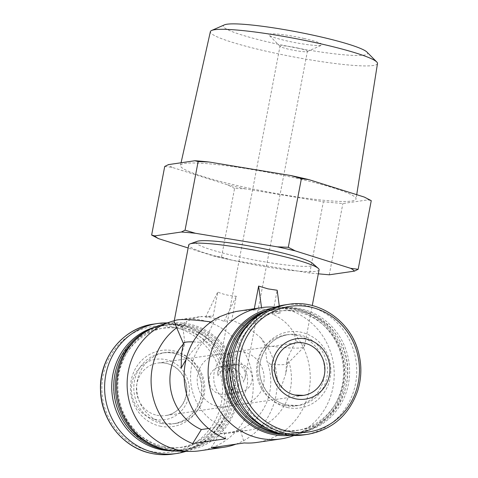 <?xml version="1.0" encoding="UTF-8"?>
<svg xmlns="http://www.w3.org/2000/svg" width="478" height="478" viewBox="0 0 478 478"><rect width="100%" height="100%" fill="white"/><g stroke="black" fill="none" stroke-linecap="round" stroke-linejoin="round"><path stroke-width="0.36" stroke-dasharray="2.39 1.79" d="M298.045 48.117A13.934 1.506 10.8 0 1 307.396 51.361A13.934 1.506 10.8 0 1 307.187 51.558A13.934 1.506 10.8 0 1 293.426 50.232A13.934 1.506 10.8 0 1 280.144 46.402A13.934 1.506 10.8 0 1 280.018 46.139A13.934 1.506 10.8 0 1 298.045 48.117M237.602 364.965C243.523 366.734 246.033 371 245.13 377.775L243.655 382.143C242.776 373.539 232.189 364.589 224.576 366.017C220.848 366.674 218.571 368.855 217.753 372.553L217.687 376.276C221.111 369.936 226.124 366.124 232.726 364.822L237.602 364.965M211.192 447.784L219.898 433.731L240.559 430.708A53.082 50.381 81.7 0 0 248.685 430.218A53.082 50.381 81.7 0 0 287.559 358.034L295.84 340.868L294.185 333.333A66.352 62.982 81.7 0 1 306.559 400.068A66.352 62.982 81.7 0 1 256.805 442.443M219.898 433.731A53.082 50.381 81.7 0 0 228.018 433.241A53.082 50.381 81.7 0 0 266.897 361.057L270.184 364.176C275.579 372.816 278.895 381.552 280.132 390.377L285.748 373.742L287.756 363.238A53.082 5.73 10.8 0 1 287.541 363.621A53.082 5.73 10.8 0 1 270.184 364.176M287.559 358.034L286.716 361.756L285.748 373.742M208.492 428.497L222.013 426.519A53.082 50.381 81.7 0 1 205.48 339.494L201.041 342.403L196.285 346.879L190.859 352.943L186.103 359.45M183.325 344.118A53.082 50.381 81.7 0 1 184.813 342.517L184.508 344.823L181.467 353.845M240.559 430.708L244.252 442.945M225.706 438.756L222.013 426.519M219.988 316.573L213.696 322.315L205.48 339.494M184.813 342.517L182.805 326.833L186.928 321.413A66.352 62.982 81.7 0 0 176.681 327.723M235.911 444.17A66.352 62.982 81.7 0 0 261.125 338.167L264.943 345.385L266.897 361.057M184.508 344.823A53.082 5.73 10.8 0 1 183.528 343.778A53.082 5.73 10.8 0 1 183.468 343.341M193.1 341.895A53.082 5.73 10.8 0 1 201.041 342.403M286.716 361.756A53.082 5.73 10.8 0 1 287.756 363.238M182.805 326.833A66.352 7.164 10.8 0 1 174.219 321.963M211.013 321.945A66.352 7.164 10.8 0 1 213.696 322.315M295.84 340.868A66.352 7.164 10.8 0 1 304.498 346.287A66.352 7.164 10.8 0 1 304.229 346.759A66.352 7.164 10.8 0 1 264.943 345.385M319.083 269.825A66.352 7.164 10.8 0 1 252.563 264.43A66.352 7.164 10.8 0 1 188.726 244.957M294.185 333.333C289.166 324.682 281.972 318.318 272.591 314.249L277.168 290.26M261.125 338.167C251.978 330.119 242.179 324.144 231.734 320.23L236.311 296.24C229.631 295.864 223.447 294.466 217.759 292.052L213.182 316.042L199.368 316.789L192.849 318.623L186.928 321.413M240.47 310.712L254.045 310.061L254.308 308.692M254.045 310.061L261.693 308.943L264.286 309.194L272.209 310.652L280.245 313.132L279.283 305.98M261.52 307.635L261.693 308.943M272.591 314.249L280.245 313.132M318.318 273.822L309.756 273.052L231.896 260.157A102.184 11.036 10.8 0 1 214.036 256.124L188.153 247.974M312.558 263.36A59.714 6.447 10.8 0 1 253.442 259.841A59.714 6.447 10.8 0 1 197.175 241.354M231.896 260.157L221.493 257.062L214.036 256.124M221.493 257.062L234.584 188.446L245.489 188.882L323.349 201.776L342.875 203.526L368.06 199.84L371.257 200.664M309.756 273.052L323.349 201.776M329.276 274.802L342.875 203.526M164.725 166.452L172.188 167.39L227.636 184.849L234.584 188.446M303.906 38.437A27.204 2.94 10.8 0 1 321.748 45.159A27.204 2.94 10.8 0 1 294.884 42.566A27.204 2.94 10.8 0 1 268.953 35.091A27.204 2.94 10.8 0 1 303.906 38.437M366.949 52.066A73.457 7.935 10.8 0 1 293.952 47.471A73.457 7.935 10.8 0 1 224.391 24.874M377.489 63.526A85.066 9.19 10.8 0 1 292.201 56.643A85.066 9.19 10.8 0 1 210.368 31.65M296.079 178.157A89.374 9.65 10.8 0 1 356.038 198.944A89.374 9.65 10.8 0 1 266.437 191.708A89.374 9.65 10.8 0 1 180.463 165.448A89.374 9.65 10.8 0 1 296.079 178.157M245.489 188.882A102.184 11.036 10.8 0 1 227.636 184.849M172.188 167.39A102.184 11.036 10.8 0 1 168.423 164.617M364.302 197.067A102.184 11.036 10.8 0 1 368.06 199.84M290.505 436.671A66.352 62.982 81.7 0 0 333.489 364.164A66.352 62.982 81.7 0 0 271.534 307.013M199.774 450.79A66.352 62.982 81.7 0 0 252.486 376.019A66.352 62.982 81.7 0 0 180.559 319.483A66.352 62.982 81.7 0 0 174.273 320.75M231.734 320.23L224.08 321.347C218.398 318.934 212.214 317.535 205.534 317.159L213.182 316.042M290.648 435.339A64.267 60.999 81.7 0 0 302.293 432.865A64.267 60.999 81.7 0 0 343.927 362.635A64.267 60.999 81.7 0 0 283.92 307.282A64.267 60.999 81.7 0 0 272.054 308.244M283.944 434.436A63.036 59.834 81.7 0 0 292.691 433.839A63.036 59.834 81.7 0 0 342.768 362.808A63.036 59.834 81.7 0 0 274.444 309.099A63.036 59.834 81.7 0 0 265.893 311.035M280.813 433.743A63.036 59.834 81.7 0 0 295.171 433.474A63.036 59.834 81.7 0 0 345.247 362.444A63.036 59.834 81.7 0 0 276.923 308.734A63.036 59.834 81.7 0 0 263.091 312.594M275.627 429.949A60.383 57.312 81.7 0 0 341.226 352.507A60.383 57.312 81.7 0 0 243.774 330.495A60.383 57.312 81.7 0 0 275.627 429.949M276.84 432.614A63.036 59.834 81.7 0 0 296.826 433.235A63.036 59.834 81.7 0 0 346.903 362.205A63.036 59.834 81.7 0 0 278.578 308.495A63.036 59.834 81.7 0 0 259.602 314.817M267.059 428.497A63.036 59.834 81.7 0 0 277.975 432.124A63.036 59.834 81.7 0 0 298.846 432.937A63.036 59.834 81.7 0 0 348.916 361.906A63.036 59.834 81.7 0 0 280.592 308.196A63.036 59.834 81.7 0 0 251.41 321.563M279.373 429.25A60.222 57.157 81.7 0 0 344.799 352.011A60.222 57.157 81.7 0 0 247.604 330.059A60.222 57.157 81.7 0 0 279.373 429.25M283.92 405.428A35.832 34.01 81.7 0 0 295.78 405.894A35.832 34.01 81.7 0 0 324.245 365.515A35.832 34.01 81.7 0 0 285.408 334.988A35.832 34.01 81.7 0 0 256.555 369.112A35.832 34.01 81.7 0 0 283.92 405.428M303.823 434.89A65.689 62.349 81.7 0 0 356.008 360.872A65.689 62.349 81.7 0 0 284.804 304.898M154.723 419.296A30.52 28.973 81.7 0 0 187.884 380.147A30.52 28.973 81.7 0 0 138.62 369.022A30.52 28.973 81.7 0 0 154.723 419.296M186.02 451.322A65.689 62.349 81.7 0 0 228.717 379.496A65.689 62.349 81.7 0 0 167.228 322.913M164.068 422.964A35.832 34.01 81.7 0 0 175.928 423.43A35.832 34.01 81.7 0 0 204.393 383.051A35.832 34.01 81.7 0 0 165.555 352.525A35.832 34.01 81.7 0 0 136.702 386.648A35.832 34.01 81.7 0 0 164.068 422.964M159.527 446.781A60.222 57.157 81.7 0 0 224.947 369.548A60.222 57.157 81.7 0 0 127.757 347.596A60.222 57.157 81.7 0 0 159.527 446.781M172.492 450.814A63.036 59.834 81.7 0 0 180.744 450.216A63.036 59.834 81.7 0 0 230.82 379.185A63.036 59.834 81.7 0 0 162.496 325.476A63.036 59.834 81.7 0 0 154.412 327.269M167.82 450.127A63.036 59.834 81.7 0 0 182.763 449.923A63.036 59.834 81.7 0 0 232.834 378.893A63.036 59.834 81.7 0 0 164.51 325.183A63.036 59.834 81.7 0 0 150.134 329.27M163.213 446.398A60.383 57.312 81.7 0 0 228.813 368.956A60.383 57.312 81.7 0 0 131.36 346.944A60.383 57.312 81.7 0 0 163.213 446.398M156.802 446.906A63.036 59.834 81.7 0 0 163.548 448.866A63.036 59.834 81.7 0 0 184.412 449.679A63.036 59.834 81.7 0 0 234.489 378.648A63.036 59.834 81.7 0 0 166.165 324.938A63.036 59.834 81.7 0 0 140.502 335.508M166.027 448.501A63.036 59.834 81.7 0 0 186.892 449.32A63.036 59.834 81.7 0 0 236.969 378.283A63.036 59.834 81.7 0 0 168.644 324.58A63.036 59.834 81.7 0 0 117.881 384.611A63.036 59.834 81.7 0 0 166.027 448.501M177.416 451.13A64.267 60.999 81.7 0 0 238.128 378.116A64.267 60.999 81.7 0 0 159.043 325.554M224.08 321.347L236.311 296.24M205.534 317.159L217.759 292.052M236.341 391.607A13.934 13.229 81.7 0 0 240.954 391.787A13.934 13.229 81.7 0 0 252.02 376.084A13.934 13.229 81.7 0 0 236.915 364.212A13.934 13.229 81.7 0 0 225.694 377.483A13.934 13.229 81.7 0 0 236.341 391.607M219.808 394.027A13.934 13.229 81.7 0 0 224.421 394.207A13.934 13.229 81.7 0 0 235.487 378.504A13.934 13.229 81.7 0 0 220.388 366.632A13.934 13.229 81.7 0 0 209.167 379.902A13.934 13.229 81.7 0 0 219.808 394.027M233.987 403.916A26.541 25.191 81.7 0 0 242.776 404.263A26.541 25.191 81.7 0 0 263.862 374.352A26.541 25.191 81.7 0 0 235.092 351.736A26.541 25.191 81.7 0 0 213.72 377.017A26.541 25.191 81.7 0 0 233.987 403.916M217.46 406.336A26.541 25.191 81.7 0 0 226.243 406.676A26.541 25.191 81.7 0 0 247.329 376.772A26.541 25.191 81.7 0 0 218.56 354.156A26.541 25.191 81.7 0 0 197.187 379.43A26.541 25.191 81.7 0 0 217.46 406.336M286.812 405.009A35.832 34.01 81.7 0 0 298.672 405.469A35.832 34.01 81.7 0 0 327.137 365.096A35.832 34.01 81.7 0 0 288.3 334.564A35.832 34.01 81.7 0 0 259.446 368.687A35.832 34.01 81.7 0 0 286.812 405.009M287.147 407.477A38.485 36.531 81.7 0 0 328.954 358.118A38.485 36.531 81.7 0 0 266.844 344.094A38.485 36.531 81.7 0 0 287.147 407.477M307.808 434.311A65.689 62.349 81.7 0 0 359.994 360.287A65.689 62.349 81.7 0 0 288.79 304.319M150.391 451.226A63.496 60.27 81.7 0 0 219.378 369.793A63.496 60.27 81.7 0 0 116.895 346.646A63.496 60.27 81.7 0 0 150.391 451.226M172.546 454.1A65.689 62.349 81.7 0 0 224.732 380.076A65.689 62.349 81.7 0 0 153.528 324.108M159.855 426.101A38.485 36.531 81.7 0 0 201.662 376.742A38.485 36.531 81.7 0 0 139.552 362.712A38.485 36.531 81.7 0 0 159.855 426.101M161.176 423.389A35.832 34.01 81.7 0 0 173.036 423.855A35.832 34.01 81.7 0 0 201.501 383.476A35.832 34.01 81.7 0 0 162.663 352.943A35.832 34.01 81.7 0 0 133.81 387.072A35.832 34.01 81.7 0 0 161.176 423.389M235.092 351.736L295.846 342.851A26.541 25.191 81.7 0 0 274.474 368.126A26.541 25.191 81.7 0 0 294.741 395.031M156.706 415.227A26.541 25.191 81.7 0 0 165.496 415.567A26.541 25.191 81.7 0 0 186.575 385.656A26.541 25.191 81.7 0 0 157.806 363.047A26.541 25.191 81.7 0 0 136.433 388.321A26.541 25.191 81.7 0 0 156.706 415.227M245.13 377.775L307.396 51.361M217.753 372.553L280.018 46.139M228.018 433.241L248.685 430.218M287.541 363.621L304.229 346.759M304.498 346.287L312.265 305.562M181.06 162.771L180.463 165.448M356.713 194.677L356.038 198.944M180.559 319.483L201.656 316.394M283.92 307.282L275.322 307.097M302.293 432.865L294.107 435.506M292.691 433.839L295.171 433.474M274.444 309.099L276.923 308.734M296.826 433.235L298.846 432.937M278.578 308.495L280.592 308.196M295.78 405.894L298.672 405.469L286.902 405.009C267.507 401.012 255.425 378.48 260.659 360.472C264.961 345.905 274.175 337.271 288.3 334.564L285.408 334.988M175.928 423.43L173.036 423.855C180.744 422.654 187.292 419.098 192.694 413.183C199.72 405.009 202.642 395.354 201.465 384.216C200.431 376.533 197.408 369.835 192.401 364.122C184.09 355.285 174.177 351.563 162.663 352.943L165.555 352.525M180.744 450.216L182.763 449.923M162.496 325.476L164.51 325.183M184.412 449.679L186.892 449.32M166.165 324.938L168.644 324.58M307.187 51.558L321.748 45.159M280.144 46.402L268.953 35.091M224.421 394.207L240.954 391.787M220.388 366.632L224.576 366.017M232.726 364.822L236.915 364.212M242.776 404.263L303.53 395.372M226.243 406.676L165.496 415.567C176.322 414.743 188.338 402.554 186.45 386.224C185.679 380.506 183.433 375.535 179.716 371.298C173.556 364.768 166.254 362.013 157.806 363.047L218.56 354.156"/><path stroke-width="0.72" d="M183.325 344.118A53.082 50.381 81.7 0 0 201.352 429.543L208.492 428.497M193.1 341.895A53.082 5.73 10.8 0 0 183.468 343.341L181.467 353.845L181.204 368.036L186.103 359.45M174.273 320.75A66.352 62.982 81.7 0 0 170.831 321.748A66.352 62.982 81.7 0 0 127.22 387.933A66.352 62.982 81.7 0 0 177.804 449.929A66.352 62.982 81.7 0 0 189.802 451.405A66.352 62.982 81.7 0 0 199.774 450.79L223.74 447.283A66.352 62.982 81.7 0 1 211.192 447.784L244.252 442.945A66.352 62.982 81.7 0 0 256.805 442.443L280.777 438.935A66.352 62.982 81.7 0 0 290.505 436.671L294.107 435.506M275.322 307.097L271.534 307.013A66.352 62.982 81.7 0 0 261.562 307.629L236.096 311.489L227.289 313.831L219.988 316.573A66.352 62.982 81.7 0 0 184.221 379.054A66.352 62.982 81.7 0 0 225.706 438.756L192.64 443.596L201.352 429.543M176.681 327.723A66.352 62.982 81.7 0 0 151.741 390.168A66.352 62.982 81.7 0 0 192.64 443.596M223.74 447.283A66.352 62.982 81.7 0 0 235.911 444.17M183.433 343.545L174.219 321.963A66.352 7.164 10.8 0 1 174.141 321.419A66.352 7.164 10.8 0 1 211.013 321.945M174.141 321.419L188.726 244.957A66.352 7.164 10.8 0 1 190.047 243.888A66.352 7.164 10.8 0 1 274.569 254.368A66.352 7.164 10.8 0 1 318.246 268.343A66.352 7.164 10.8 0 1 319.083 269.825L312.265 305.562M279.283 305.98L277.168 290.26L267.991 288.867L258.622 286.071L261.52 307.635M254.308 308.692L258.622 286.071M188.153 247.974L158.588 238.665A102.184 11.036 10.8 0 1 154.83 235.893L181.341 232.015A102.184 11.036 10.8 0 1 195.442 233.276L277.401 246.851A102.184 11.036 10.8 0 1 295.261 250.884L350.709 268.343A102.184 11.036 10.8 0 1 354.467 271.116L329.276 274.802L318.318 273.822M190.047 243.888L197.175 241.354A59.714 6.447 10.8 0 1 273.243 250.783A59.714 6.447 10.8 0 1 312.558 263.36L318.246 268.343M350.709 268.343L358.165 269.281L354.467 271.116M277.401 246.851L288.306 247.287L295.261 250.884M181.341 232.015L185.046 230.181L195.442 233.276M158.588 238.665L151.64 235.068L154.83 235.893M358.165 269.281L371.257 200.664L364.302 197.067L308.854 179.609L301.397 178.67L291 175.575L209.035 162L198.131 161.564L194.94 160.739L168.423 164.617L164.725 166.452L151.64 235.068M288.306 247.287L301.397 178.67M185.046 230.181L198.131 161.564M181.06 162.771L210.368 31.65A85.066 9.19 10.8 0 1 211.64 30.473L224.391 24.874A73.457 7.935 10.8 0 1 318.312 36.334A73.457 7.935 10.8 0 1 366.949 52.066L376.736 61.967A85.066 9.19 10.8 0 1 377.489 63.526L356.713 194.677M211.64 30.473A85.066 9.19 10.8 0 1 320.415 43.743A85.066 9.19 10.8 0 1 376.736 61.967M194.94 160.739A102.184 11.036 10.8 0 1 209.035 162M291 175.575A102.184 11.036 10.8 0 1 308.854 179.609M261.562 307.629A66.352 62.982 81.7 0 0 208.133 370.82A66.352 62.982 81.7 0 0 258.807 438.075A66.352 62.982 81.7 0 0 280.777 438.935M272.054 308.244A64.267 60.999 81.7 0 0 222.497 370.265A64.267 60.999 81.7 0 0 271.594 434.227A64.267 60.999 81.7 0 0 290.648 435.339M265.893 311.035A63.036 59.834 81.7 0 0 223.746 373.748A63.036 59.834 81.7 0 0 271.827 433.026A63.036 59.834 81.7 0 0 283.944 434.436M263.091 312.594A63.036 59.834 81.7 0 0 226.435 376.329A63.036 59.834 81.7 0 0 274.306 432.662A63.036 59.834 81.7 0 0 280.813 433.743M259.602 314.817A63.036 59.834 81.7 0 0 228.436 379.06A63.036 59.834 81.7 0 0 275.961 432.417A63.036 59.834 81.7 0 0 276.84 432.614M251.41 321.563A63.036 59.834 81.7 0 0 267.059 428.497M288.79 304.319L284.804 304.898A65.689 62.349 81.7 0 0 231.908 367.463A65.689 62.349 81.7 0 0 282.074 434.042A65.689 62.349 81.7 0 0 303.823 434.89L307.808 434.311C332.246 429.746 348.85 415.322 357.622 391.034C361.643 378.206 361.912 365.228 358.428 352.113C350.613 321.001 318.904 299.228 288.79 304.319A65.689 62.349 81.7 0 0 235.893 366.877A65.689 62.349 81.7 0 0 286.065 433.462A65.689 62.349 81.7 0 0 307.808 434.311M295.243 398.736A30.52 28.973 81.7 0 0 328.398 359.587A30.52 28.973 81.7 0 0 279.14 348.462A30.52 28.973 81.7 0 0 295.243 398.736M167.228 322.913A65.689 62.349 81.7 0 0 157.513 323.522A65.689 62.349 81.7 0 0 104.616 386.081A65.689 62.349 81.7 0 0 154.788 452.666A65.689 62.349 81.7 0 0 176.531 453.514A65.689 62.349 81.7 0 0 186.02 451.322M154.412 327.269A63.036 59.834 81.7 0 0 111.786 389.863A63.036 59.834 81.7 0 0 159.879 449.404A63.036 59.834 81.7 0 0 172.492 450.814M150.134 329.27A63.036 59.834 81.7 0 0 114.051 393.083A63.036 59.834 81.7 0 0 161.893 449.111A63.036 59.834 81.7 0 0 167.82 450.127M140.502 335.508A63.036 59.834 81.7 0 0 116.088 395.969A63.036 59.834 81.7 0 0 156.802 446.906M170.831 321.748L159.043 325.554A64.267 60.999 81.7 0 0 116.799 389.66A64.267 60.999 81.7 0 0 165.794 449.708A64.267 60.999 81.7 0 0 177.416 451.13L189.802 451.405M287.29 431.198A63.496 60.27 81.7 0 0 356.271 349.765A63.496 60.27 81.7 0 0 253.788 326.617A63.496 60.27 81.7 0 0 287.29 431.198M150.797 453.252A65.689 62.349 81.7 0 0 172.546 454.1C165.239 455.158 157.955 454.877 150.707 453.246C122.876 447.492 100.888 419.869 100.511 390.191C98.91 358.028 123.103 327.866 153.528 324.108A65.689 62.349 81.7 0 0 100.631 386.666A65.689 62.349 81.7 0 0 150.797 453.252M294.741 395.031A26.541 25.191 81.7 0 0 303.53 395.372A26.541 25.191 81.7 0 0 324.616 365.461A26.541 25.191 81.7 0 0 295.846 342.851C285.474 344.805 278.686 351.187 275.471 361.989C271.564 375.373 280.616 392.127 294.878 395.031L303.53 395.372M172.546 454.1L176.531 453.514M153.528 324.108L157.513 323.522"/></g></svg>
